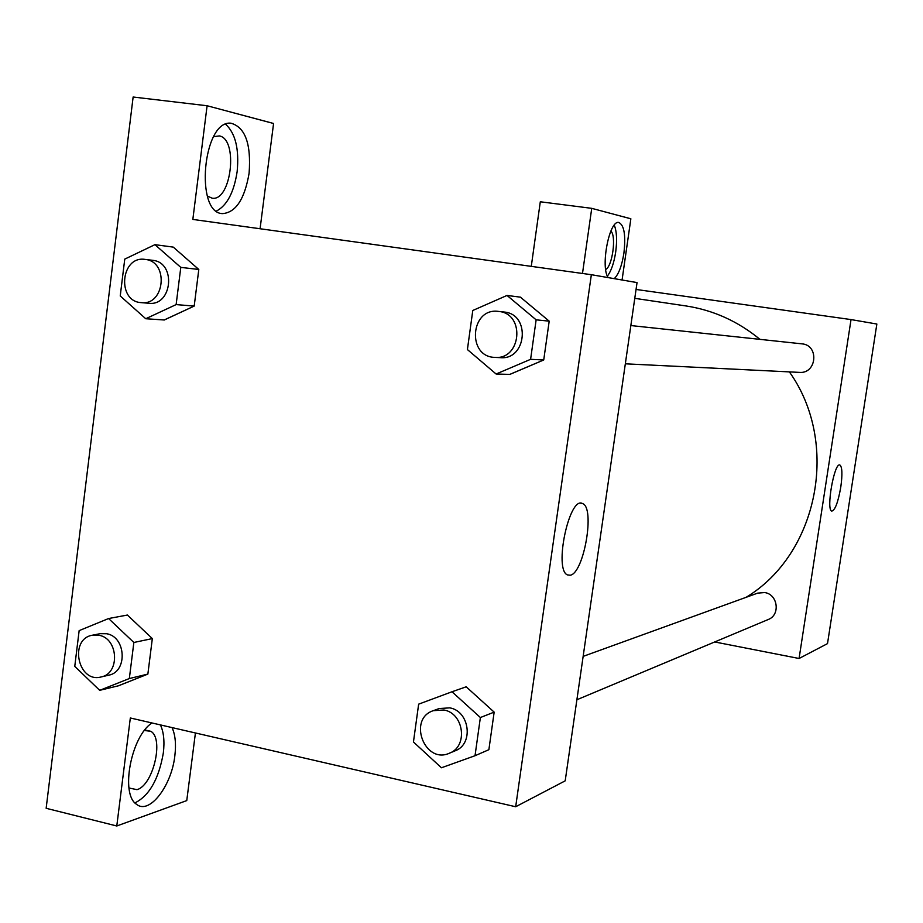 <?xml version="1.0" encoding="UTF-8"?>
<svg xmlns="http://www.w3.org/2000/svg" width="923" height="923" viewBox="0 0 923 923"><rect width="100%" height="100%" fill="white"/><g stroke="black" fill="none" stroke-linecap="round" stroke-linejoin="round"><path stroke-width="1.38" d="M636.051 289.453L851.029 319.577L876.85 324.031L827.504 643.619L799.076 658.491L714.714 641.958M840.784 487.102C838.096 502.25 835.107 510.234 831.819 511.088C825.831 510.419 834.265 462.146 839.872 464.996C842.238 466.853 842.549 474.226 840.784 487.102M851.029 319.577L799.076 658.491M608.211 277.615C600.262 267.255 609.295 220.009 618.733 222.466C624.179 224.947 625.898 235.157 623.913 253.087C621.883 265.812 618.664 274.339 614.256 278.654M622.067 280.004L630.859 218.786L591.735 208.344L582.494 273.473M607.403 276.081C611.234 271.039 613.991 263.009 615.699 251.991C617.222 240.326 616.749 231.373 614.28 225.131M610.876 231.062C616.541 235.884 612.41 266.378 605.684 269.493M591.735 208.344L540.301 201.779L531.279 266.366M625.332 363.812L799.433 372.384C816.867 373.977 819.347 344.983 801.856 343.841L630.847 325.554M576.898 699.749L768.19 619.529C780.604 615.064 777.927 594.343 764.717 592.554L757.691 593.12L583.151 656.38M746.084 597.331C818.216 553.858 840.23 443.063 789.373 371.888M759.964 339.364C737.95 321.273 713.283 310.128 685.939 305.94L634.77 298.337M591.355 274.696L637.043 282.588L565.199 780.835L515.68 806.748L130.328 717.979L116.783 825.981L46.15 808.294L133.131 97.019L207.098 105.753L192.838 219.42L591.355 274.696L515.68 806.748M144.45 730.485L150.784 731.316C164.213 738.458 153.16 785.438 136.973 789.661L128.966 787.988M134.977 802.883C149.318 795.684 158.768 779.07 163.325 753.018C164.709 741.377 163.74 732.008 160.417 724.913M172.024 727.578C175.301 734.685 176.247 744.065 174.851 755.729C171.62 785.911 149.295 815.044 136.558 804.291C120.082 794.345 131.147 736.116 151.972 722.963M213.628 136.662L219.386 135.923C238.572 139.188 231.281 201.537 212.175 198.191L207.363 196.045M216.444 211.055C227.058 205.46 233.957 192.319 237.142 171.643C239.299 149.122 235.469 133.327 225.65 124.259M249.106 173.189C244.676 199.056 235.827 212.532 222.558 213.617C194.568 213.294 202.898 120.002 230.865 123.186C245.195 127.155 251.275 143.826 249.106 173.189M260.078 228.742L273.577 123.486L207.098 105.753M195.422 732.977L186.758 800.599L116.783 825.981M108.591 618.537L127.397 615.041L152.33 638.589L147.865 674.09L118.594 685.754L99.696 690.335L74.763 666.36L79.147 630.628L108.591 618.537L133.858 642.477L129.335 678.543L99.696 690.335M464.084 687.554L466.173 686.77M480.375 717.529L494.163 712.129L488.878 749.695L494.163 712.129L466.196 686.816L451.993 691.765L480.375 717.529L475.022 755.729L441.436 767.774L413.446 741.977L418.65 704.157L451.993 691.765M520.422 297.16L549.197 321.158L543.728 359.97L509.773 374.45M154.937 244.664L180.793 267.382L176.131 304.59L145.753 318.735L120.232 295.96L124.755 259.109L154.937 244.664L173.282 247.11L198.803 269.47L194.199 306.078L164.213 320.027M570.183 575.237L567.426 574.902C553.627 569.595 569.341 495.605 582.505 503.566C595.347 507.315 583.971 573.448 570.183 575.237M496.113 374.011L467.407 349.563L472.784 310.486L507.027 295.441L536.136 319.831L530.598 359.324L496.113 374.011L509.75 374.403L543.728 359.97L549.197 321.158L536.136 319.831M494.913 357.386L500.474 357.663C526.525 360.166 530.806 314.731 504.719 312.089L498.385 311.397C470.326 307.382 466.634 357.039 494.913 357.386C521.126 359.912 525.418 314.155 499.17 311.489L498.385 311.397M507.027 295.441L520.526 297.171M530.598 359.324L543.728 359.97M449.443 753.191L455.235 750.768C473.914 744.1 469.703 711.091 449.755 707.86L439.198 708.541L433.302 710.675C407.435 718.936 424.707 764.648 449.443 753.191C468.238 746.499 463.992 713.248 443.928 709.995L433.302 710.675M475.022 755.729L488.878 749.695M141.346 302.64L148.868 303.263C172.22 306.298 176.443 262.697 152.987 260.355L145.026 259.398C120.521 255.498 116.644 301.636 141.346 302.64C164.802 305.698 169.047 261.809 145.476 259.455L145.026 259.398M145.753 318.735L164.202 319.981L194.199 306.078L198.803 269.47L180.793 267.382M176.131 304.59L194.199 306.078M101.057 676.974L108.741 675.175C127.801 671.863 126.082 636.824 106.71 633.743L100.192 633.674L92.462 635.197C68.752 638.878 77.89 683.378 101.057 676.974C120.209 673.64 118.479 638.381 99.003 635.278L92.462 635.197M133.858 642.477L152.33 638.589L147.865 674.09L118.582 685.708M129.335 678.543L147.865 674.09M145.915 730.185L150.784 731.316M582.505 503.566L580.844 503.266"/></g></svg>
